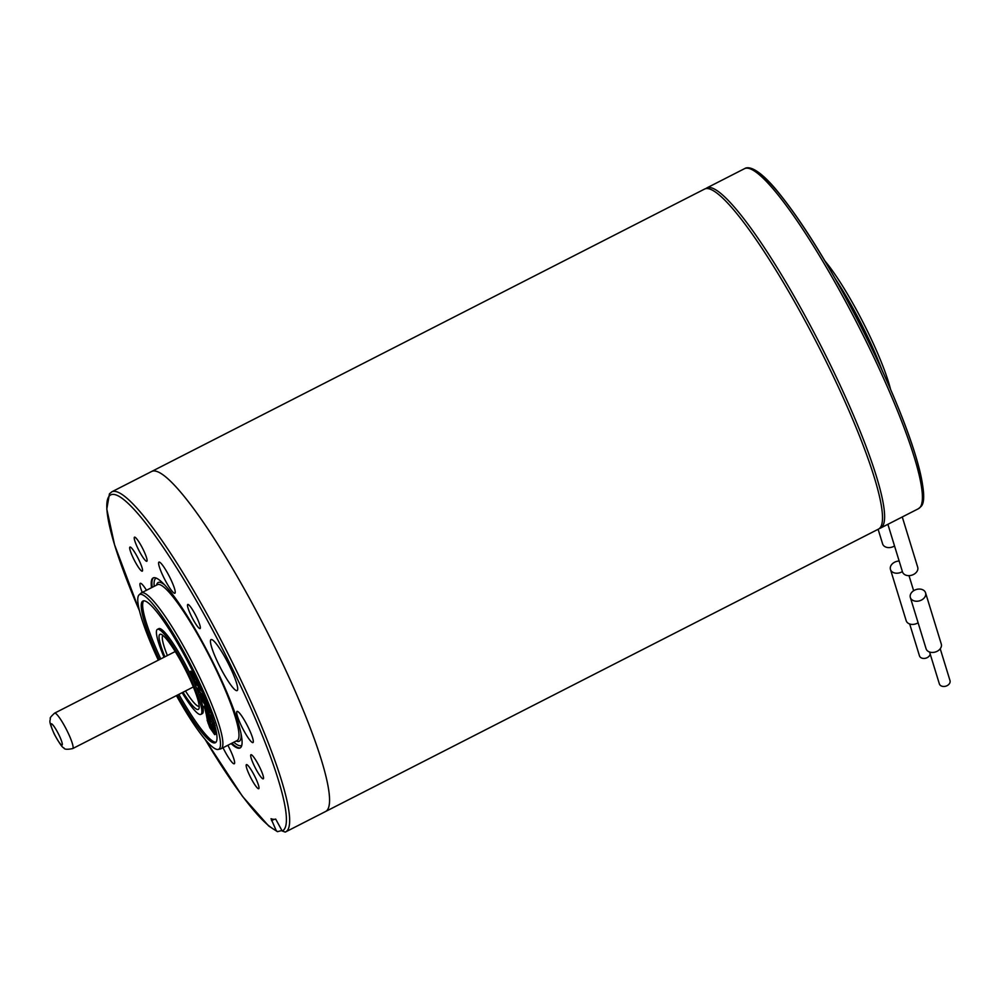 <?xml version="1.0" encoding="UTF-8"?>
<svg xmlns="http://www.w3.org/2000/svg" width="1000" height="1000" viewBox="0 0 1000 1000"><rect width="100%" height="100%" fill="white"/><g stroke="black" fill="none" stroke-linecap="round" stroke-linejoin="round"><path stroke-width="1.5" d="M139.6 611.175L114.575 544.825L106.788 509.1L109.45 493.8L111.85 491.8L704.7 189.013A190.963 29.8 62.9 0 1 818.1 345.525A190.963 29.8 62.9 0 1 878.425 529.138L325.475 811.562A190.963 29.8 62.9 0 0 265.15 627.938A190.963 29.8 62.9 0 0 151.75 471.425A190.963 29.8 62.9 0 1 265.15 627.938A190.963 29.8 62.9 0 1 325.475 811.562L285.575 831.938A190.963 29.8 62.9 0 1 285.262 832.087L282.175 830.987A188.575 29.425 -117.1 0 0 234.25 672.537A188.575 29.425 -117.1 0 0 120.688 497.35A188.575 29.425 -117.1 0 0 139.55 610.975M211.337 718.462L214.5 723.175M209.2 718.713L209.688 719.562M212.262 723.275L212.9 724.775M214.213 724.112L215.087 725.537M215.837 729.7L214.55 731.038L207.1 718.938L206.287 714.325M189.45 671.862L196.025 679.812L194.537 679.188L194.737 683.012L193.738 678.125L189.45 671.862L190.85 671.15L195.175 676.862L196.663 677.5M196.7 679.475L196.1 681.587L198.738 683.825M200.925 686.7L200 689.775L202.288 691.712M143.7 600.8A79.575 12.412 -117.1 0 0 160.763 658.925M178.863 694.35A79.575 12.412 -117.1 0 0 215.938 742.237M182.138 692.675A47.737 7.45 -117.1 0 0 200.837 714.4L202.237 713.688A47.737 7.45 -117.1 0 0 188.188 669.812A47.737 7.45 -117.1 0 0 159.537 628.525A47.737 7.45 -117.1 0 0 158.8 628.65L157.4 629.362A47.737 7.45 -117.1 0 0 164.037 657.25M210.925 713.312L210.25 712.412M209.137 708.413L208.287 708.713L207.85 707.463L208.625 707.075M199.575 694.412L203.375 696.2L204.037 697.85L202.85 697.225L207.475 706.462L200.2 695.987L199.575 694.412L201.663 694.025M204.25 696.513L206.5 701.688M214.675 734.65L213.663 730.325L210.85 725.413L210.837 727.288L213.15 730.013L213.575 732.925L208.05 723.125L208.062 721.8L209.5 723.65L209.262 722.688L207.125 720.163L209.85 727.738L214.675 734.65L216.075 733.938L215.062 729.613M210.85 725.638L209.45 722.4M164.9 656.8A42.175 6.575 62.9 0 1 161.1 634.325A42.175 6.575 62.9 0 1 186.775 672.475A42.175 6.575 62.9 0 1 198.988 708.487A42.175 6.575 62.9 0 1 183 692.237M200.837 714.4A47.737 7.45 -117.1 0 0 186.788 670.525A47.737 7.45 -117.1 0 0 158.138 629.237A47.737 7.45 -117.1 0 0 157.4 629.362M281.925 830.5L277.438 831.675L276.2 830.525L271.025 818.713A175.05 27.312 -117.1 0 0 275.688 819.075L282.175 830.987M151.5 587.7A95.487 14.9 62.9 0 1 153.188 577.913A95.487 14.9 62.9 0 1 209.887 656.162A95.487 14.9 62.9 0 1 240.05 747.975A95.487 14.9 62.9 0 1 231.125 743.6M218.875 664.688A28.65 4.475 62.9 0 1 211.05 639.587A28.65 4.475 62.9 0 1 228.062 663.062A28.65 4.475 62.9 0 1 237.113 690.6A28.65 4.475 62.9 0 1 218.875 664.688M142.25 592.425A17.5 2.737 62.9 0 1 140.538 583.263A17.5 2.737 62.9 0 1 146.5 590.262M170.1 577.938A17.5 2.737 62.9 0 1 175.075 593.1A17.5 2.737 62.9 0 1 164.488 578.925A17.5 2.737 62.9 0 1 159.213 562.05A17.5 2.737 62.9 0 1 170.1 577.938M248.175 727.237A17.5 2.737 62.9 0 1 253.15 742.4A17.5 2.737 62.9 0 1 242.562 728.225A17.5 2.737 62.9 0 1 237.288 711.35A17.5 2.737 62.9 0 1 248.175 727.237M227.862 745.263A17.5 2.737 62.9 0 1 229.5 748.45A17.5 2.737 62.9 0 1 234.462 763.612A17.5 2.737 62.9 0 1 223.025 747.738M138.588 559.3A13.525 2.112 62.9 0 1 142.425 571.025A13.525 2.112 62.9 0 1 134.25 560.075A13.525 2.112 62.9 0 1 130.175 547.025A13.525 2.112 62.9 0 1 138.588 559.3M196.388 616.712A13.525 2.112 62.9 0 1 200.225 628.438A13.525 2.112 62.9 0 1 192.05 617.487A13.525 2.112 62.9 0 1 187.975 604.438A13.525 2.112 62.9 0 1 196.388 616.712M259.562 766.975A13.525 2.112 62.9 0 1 263.412 778.688A13.525 2.112 62.9 0 1 255.225 767.738A13.525 2.112 62.9 0 1 251.15 754.688A13.525 2.112 62.9 0 1 259.562 766.975M143.112 549.412A13.525 2.112 62.9 0 1 146.962 561.125A13.525 2.112 62.9 0 1 138.775 550.175A13.525 2.112 62.9 0 1 134.7 537.137A13.525 2.112 62.9 0 1 143.112 549.412M255.037 776.862A13.525 2.112 62.9 0 1 258.875 788.575A13.525 2.112 62.9 0 1 250.7 777.625A13.525 2.112 62.9 0 1 246.625 764.587A13.525 2.112 62.9 0 1 255.037 776.862M111.85 491.8A190.963 29.8 62.9 0 1 225.25 648.312A190.963 29.8 62.9 0 1 285.575 831.938L285.262 832.087M139.125 594.837L140.925 593.2A87.525 13.662 62.9 0 1 141.412 592.863A87.525 13.662 62.9 0 1 197.125 672.05A87.525 13.662 62.9 0 1 221.025 748.763A87.525 13.662 62.9 0 1 220.475 748.95L218.1 749.45A86.888 13.562 -117.1 0 0 194.9 673.112A86.888 13.562 -117.1 0 0 139.125 594.837A86.888 13.562 -117.1 0 0 158.312 660.175M177.463 695.062A79.575 12.412 -117.1 0 0 215.312 742.738A79.575 12.412 -117.1 0 0 191.887 669.625A79.575 12.412 -117.1 0 0 144.15 600.8A79.575 12.412 -117.1 0 0 142.925 601.025A79.575 12.412 -117.1 0 0 159.362 659.638M176.412 695.6A86.888 13.562 -117.1 0 0 218.1 749.45M185.475 690.975A39.787 6.212 -117.1 0 0 199.163 706.3M162.975 635.462A39.787 6.212 -117.1 0 0 167.387 655.537M206.775 714.45L209.125 717.962L207.438 713.025C205.775 710.238 205.55 710.713 206.775 714.45L207.875 713.9M213.1 723.888L206.287 714.362L205.025 709.375L209 715.925L211.412 717.8L211.788 719.15L209.525 717.175L209.95 719.175L213.1 723.888L214.188 723.337M213.4 724.975L214.488 724.412M209 715.925L210.037 715.375M211.412 717.8L212.312 717.337M211.788 719.15L212.75 718.662M209.95 719.175L211.163 718.55M207.438 713.025L205.975 711.038M206.275 714.3L207.825 719.513L210.113 723.225L209.475 719.675L210.975 724.65L213.512 728.763L212.812 724.825L213.7 726.25L214.55 731.038M207.85 707.463L201.4 698.9L208.525 710.825L203.962 706.275L204.638 708.213L211.088 716.775L205.162 708.25L209.675 712.712L210.55 712.262M210.662 715.525L211.55 715.075M209.675 712.712L209.275 711.538L210.138 711.1M209.275 711.538L202.887 701.538L208.287 708.713M203.962 706.275L205.2 705.638M211.088 716.775L211.975 716.325M195.263 678.213L195.925 677.862M196.1 681.587L194.7 682.3M193.775 677.575L195.175 676.862M194.862 683.363L194.213 681.875L198.825 685.812L199.525 687.412L198.6 690.487L202.887 695.075L198.275 691.125L197.575 689.538L198.487 686.462L194.862 683.363M202.237 693.575L202.938 693.225M202.887 695.075L203.588 694.712M198.825 685.812L199.488 685.475M199.525 687.412L200.212 687.062M198.6 690.487L200 689.775M201.788 697.688L203.912 700.725L202.425 697L200.487 695.888L201.788 697.688L202.55 697.3M206.863 704.925L207.625 704.525M207.475 706.462L208.238 706.075M203.375 696.2L204.062 695.837M204.037 697.85L204.762 697.475M204.688 701.812L206.088 701.1M213.7 726.25L214.838 725.662M207.825 719.513L209.225 718.8M210.975 724.65L212.375 723.925M825.037 261.087A86.888 13.562 62.9 0 1 890.575 389.4M882.188 370.525A87.525 13.662 -117.1 0 0 835.413 278.938M894.525 545.95A7.963 5.888 162.9 0 1 893.65 546.45A7.963 5.888 162.9 0 1 882.6 543.862L878.125 529.288M902.387 571.55A7.963 5.888 162.9 0 1 901.513 572.062A7.963 5.888 162.9 0 1 890.462 569.462A7.963 5.888 162.9 0 1 899.163 561.038M918.1 622.762A7.963 5.888 162.9 0 1 917.225 623.263A7.963 5.888 162.9 0 1 906.175 620.675L890.462 569.462M930.2 654.025A5.575 4.112 162.9 0 1 927.2 657.638A5.575 4.112 162.9 0 1 919.463 655.825L909.688 623.987M902.275 516.962L917.7 567.212A7.963 5.888 162.9 0 1 913.538 574.475A7.963 5.888 162.9 0 1 902.487 571.888L887.887 524.312M921.4 600.087A7.963 5.888 162.9 0 1 910.35 597.487A7.963 5.888 162.9 0 1 916.225 589.525A7.963 5.888 162.9 0 1 925.562 592.812A7.963 5.888 162.9 0 1 921.4 600.087M925.562 592.812L941.275 644.025A7.963 5.888 162.9 0 1 937.113 651.3A7.963 5.888 162.9 0 1 926.062 648.7L910.35 597.487M940.225 648.75L950 680.575A5.575 4.112 162.9 0 1 947.087 685.662A5.575 4.112 162.9 0 1 939.35 683.85L929.575 652.013M175.238 651.525L54.588 713.15A19.887 3.1 62.9 0 1 66.4 729.45A19.887 3.1 62.9 0 1 72.675 748.587L193.337 686.963M54.462 734.275A11.938 1.863 -117.1 0 0 62.263 743.763A11.938 1.863 -117.1 0 0 53.175 725.3A11.938 1.863 -117.1 0 0 54.462 734.275M205.275 739.638A188.575 29.425 -117.1 0 0 276.2 830.525M152.2 587.35A95.487 14.9 62.9 0 1 153.55 577.762M240.387 747.775A95.487 14.9 62.9 0 1 231.825 743.238M154.188 586.337A93.888 14.65 62.9 0 1 156.363 578.112M241.75 745.288A93.888 14.65 62.9 0 1 233.812 742.237M156.575 585.112A89.113 13.9 62.9 0 1 165.125 585.35M241.025 733.95A89.113 13.9 62.9 0 1 236.2 741.012M141.412 592.863L157.5 584.637A87.525 13.662 62.9 0 1 209.475 656.375A87.525 13.662 62.9 0 1 237.125 740.537L221.025 748.763M274.3 819.325L271.5 820.612M209.875 716.325L210.512 716M209.35 726.15L210.75 725.438M208.05 723.125L208.875 722.7M214.537 732.763L215.938 732.05M751.5 169.288A188.575 29.425 62.9 0 1 859.762 324.237A188.575 29.425 62.9 0 1 921.838 502.788M918.325 508.762A190.963 29.8 -117.1 0 0 858 325.138A190.963 29.8 -117.1 0 0 744.6 168.625L706.8 187.938A190.963 29.8 62.9 0 1 820.2 344.45A190.963 29.8 62.9 0 1 880.525 528.075L918.325 508.762L920.713 506.788C926.012 502.5 924.212 485.175 915.325 454.837C903.938 418.5 885.763 375.637 860.812 326.225C829.438 265.212 800.938 219.363 775.3 188.65C752.138 161.575 744.975 168.538 744.6 168.625M54.588 713.15C51.062 716.4 49.65 718.175 50.312 718.487C50.412 721.488 47.875 719.488 54.325 734.212C59.4 743.375 62.587 747.938 63.875 747.875C64.237 749.45 67.175 749.688 72.675 748.587M277.45 831.675L268.7 825.987L242.55 796.45L205.138 739.488M210.487 715.1L209.088 715.812M207.125 720.163L208.525 719.45M705.7 188.637L706.8 187.938M879.312 528.55L880.525 528.075M909 575.638L913.637 590.725"/></g></svg>
